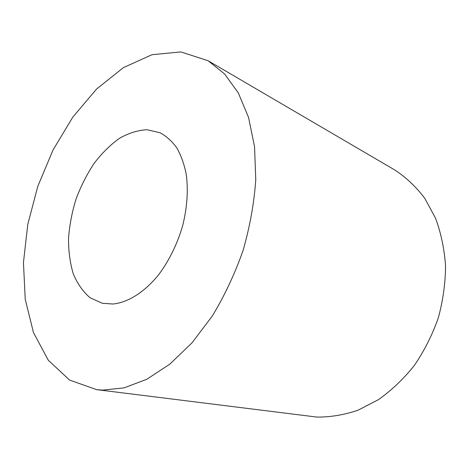 <?xml version="1.0" encoding="UTF-8"?>
<svg xmlns="http://www.w3.org/2000/svg" width="469" height="469" viewBox="0 0 469 469"><rect width="100%" height="100%" fill="white"/><g stroke="black" fill="none" stroke-linecap="round" stroke-linejoin="round"><path stroke-width="0.7" d="M112.97 304.023C128.096 302.482 144.769 292.064 158.885 274.418C169.332 260.272 177.253 244.062 182.64 225.794C187.19 207.409 188.38 190.174 186.205 174.099C184.17 164.074 181.028 155.327 176.778 147.846C171.988 141.233 166.448 136.215 160.163 132.791L147.078 129.731C137.792 130.206 128.488 133.137 119.155 138.513C110.045 145.126 101.626 153.51 93.894 163.675C86.724 174.62 80.744 186.486 75.966 199.278C71.974 212.34 69.494 225.39 68.527 238.44C68.474 251.208 70.051 262.992 73.258 273.779C77.385 283.722 82.99 291.712 90.066 297.739L102.312 303.273L112.97 304.023M96.555 389.628L316.868 417.076C330.434 417.217 344.199 414.907 358.152 410.152L378.536 399.594C391.644 390.296 403.604 378.888 414.403 365.369C424.287 350.835 432.236 335.077 438.245 318.099C442.982 300.74 445.415 283.358 445.55 265.946C444.348 248.887 441.001 232.941 435.502 218.114L424.75 198.287C415.985 186.738 405.996 177.305 394.775 169.983L208.148 60.765L180.905 51.924L151.974 54.715L123.347 67.671L96.573 89.051L72.83 117.074L53.009 150.039L37.801 186.328L27.782 224.375L23.45 262.599L25.232 299.286L33.469 332.544L48.301 360.245L69.559 380.066L96.555 389.628L102.488 390.12L124.056 387.875L146.785 379.274L169.778 364.19L191.991 342.868L212.31 315.989C224.616 295.658 234.881 273.767 243.112 250.323C249.936 226.492 254.151 202.925 255.769 179.621L254.556 146.727L248.564 117.479L238.34 92.985L224.604 73.967L208.148 60.765"/></g></svg>
